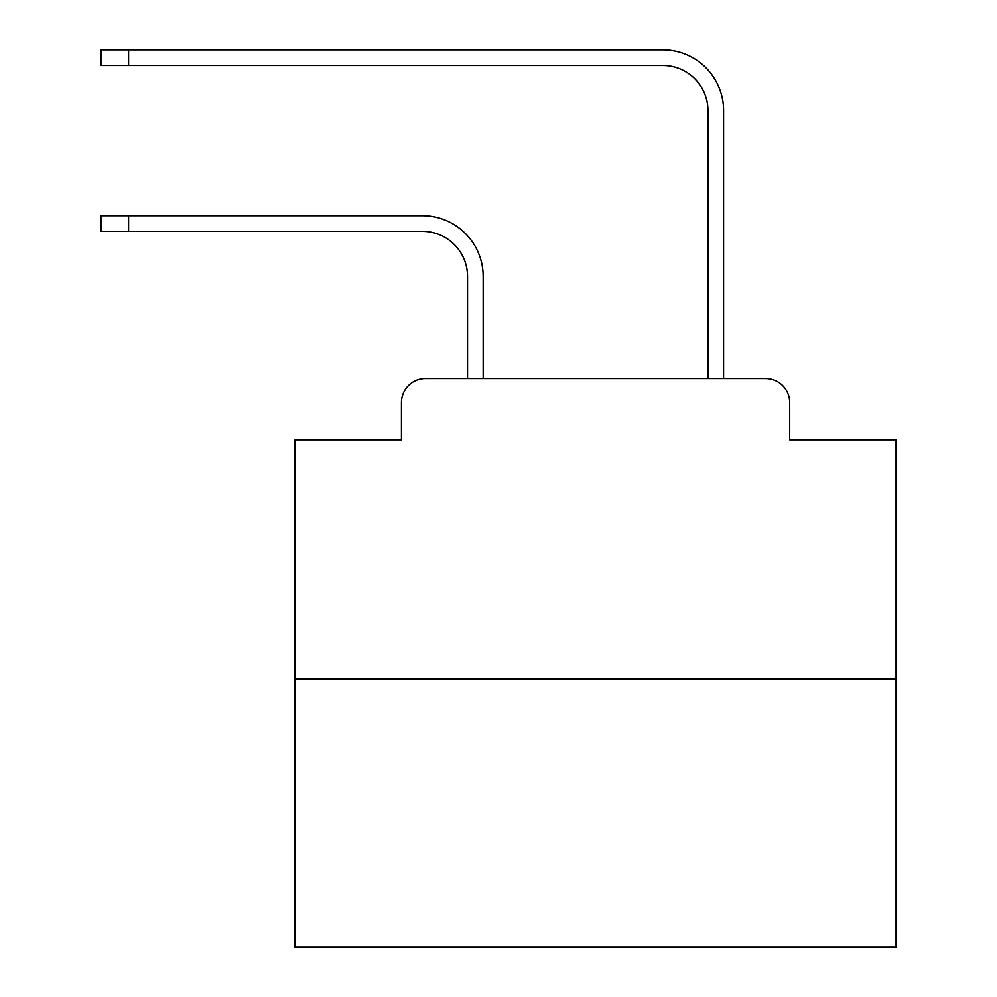 <?xml version="1.0" encoding="UTF-8"?>
<svg xmlns="http://www.w3.org/2000/svg" width="997" height="997" viewBox="0 0 997 997"><rect width="100%" height="100%" fill="white"/><g stroke="black" fill="none" stroke-linecap="round" stroke-linejoin="round"><path stroke-width="1.5" d="M401.442 402.638L401.442 439.901L401.442 402.638A24.04 24.04 0 0 1 425.482 378.598L467.543 378.598L467.543 276.431A45.077 45.077 0 0 0 422.479 231.354A45.077 45.077 -21 0 1 467.543 276.431A45.077 45.077 -21 0 0 422.479 231.354A45.077 45.077 -21 0 1 467.543 276.431A45.077 45.077 -21 0 0 422.479 231.354A45.077 45.077 -21 0 1 467.543 276.431A45.077 45.077 -21 0 0 422.479 231.354A45.077 45.077 -21 0 1 467.543 276.431A45.077 45.077 -21 0 0 422.479 231.354A45.077 45.077 -21 0 1 467.543 276.431A45.077 45.077 -21 0 0 422.479 231.354A45.077 45.077 -21 0 1 467.543 276.431A45.077 45.077 -21 0 0 422.479 231.354A45.077 45.077 -21 0 1 467.543 276.431A45.077 45.077 -21 0 0 422.479 231.354A45.077 45.077 -21 0 1 467.543 276.431A45.077 45.077 -21 0 0 422.479 231.354A45.077 45.077 -21 0 1 467.543 276.431A45.077 45.077 -21 0 0 422.479 231.354A45.077 45.077 -21 0 1 467.543 276.431A45.077 45.077 -21 0 0 422.479 231.354A45.077 45.077 -21 0 1 467.543 276.431A45.077 45.077 -21 0 0 422.479 231.354A45.077 45.077 -21 0 1 467.543 276.431A45.077 45.077 -21 0 0 422.479 231.354A45.077 45.077 -21 0 1 467.543 276.431A45.077 45.077 -21 0 0 422.479 231.354A45.077 45.077 -21 0 1 467.543 276.431A45.077 45.077 -21 0 0 422.479 231.354A45.077 45.077 -21 0 1 467.543 276.431A45.077 45.077 -21 0 0 422.479 231.354A45.077 45.077 -21 0 1 467.543 276.431A45.077 45.077 -21 0 0 422.479 231.354A45.077 45.077 -21 0 1 467.543 276.431A45.077 45.077 -21 0 0 422.479 231.354A45.077 45.077 -21 0 1 467.543 276.431A45.077 45.077 -21 0 0 422.479 231.354A45.077 45.077 -21 0 1 467.543 276.431A45.077 45.077 -21 0 0 422.479 231.354A45.077 45.077 -21 0 1 467.543 276.431A45.077 45.077 -21 0 0 422.479 231.354A45.077 45.077 -21 0 1 467.543 276.431A45.077 45.077 -21 0 0 422.479 231.354A45.077 45.077 -21 0 1 467.543 276.431M896.066 679.107L295.062 679.107L295.062 947.15L896.066 947.15L896.066 439.901L789.686 439.901L789.686 402.638A24.04 24.04 0 0 0 765.646 378.598L425.482 378.598M295.062 679.107L295.062 439.901L401.442 439.901M128.576 215.726L128.576 231.354L100.934 231.354L100.934 215.726L422.479 215.726A60.705 60.705 159 0 1 483.171 276.431L483.171 378.598L501.803 378.598M689.313 378.598L707.945 378.598L707.945 110.555A45.077 45.077 0 0 0 662.88 65.478A45.077 45.077 21 0 1 707.945 110.555A45.077 45.077 21 0 0 662.88 65.478A45.077 45.077 21 0 1 707.945 110.555A45.077 45.077 21 0 0 662.88 65.478A45.077 45.077 21 0 1 707.945 110.555A45.077 45.077 21 0 0 662.88 65.478A45.077 45.077 21 0 1 707.945 110.555A45.077 45.077 21 0 0 662.88 65.478A45.077 45.077 21 0 1 707.945 110.555A45.077 45.077 21 0 0 662.88 65.478A45.077 45.077 21 0 1 707.945 110.555A45.077 45.077 21 0 0 662.88 65.478A45.077 45.077 21 0 1 707.945 110.555A45.077 45.077 21 0 0 662.88 65.478A45.077 45.077 21 0 1 707.945 110.555A45.077 45.077 21 0 0 662.88 65.478A45.077 45.077 21 0 1 707.945 110.555A45.077 45.077 21 0 0 662.88 65.478A45.077 45.077 21 0 1 707.945 110.555A45.077 45.077 21 0 0 662.88 65.478A45.077 45.077 21 0 1 707.945 110.555A45.077 45.077 21 0 0 662.88 65.478A45.077 45.077 21 0 1 707.945 110.555A45.077 45.077 21 0 0 662.88 65.478A45.077 45.077 21 0 1 707.945 110.555A45.077 45.077 21 0 0 662.88 65.478A45.077 45.077 21 0 1 707.945 110.555A45.077 45.077 21 0 0 662.88 65.478A45.077 45.077 21 0 1 707.945 110.555A45.077 45.077 21 0 0 662.88 65.478A45.077 45.077 21 0 1 707.945 110.555A45.077 45.077 21 0 0 662.88 65.478A45.077 45.077 21 0 1 707.945 110.555A45.077 45.077 21 0 0 662.88 65.478A45.077 45.077 21 0 1 707.945 110.555A45.077 45.077 21 0 0 662.88 65.478A45.077 45.077 21 0 1 707.945 110.555A45.077 45.077 21 0 0 662.88 65.478A45.077 45.077 21 0 1 707.945 110.555A45.077 45.077 21 0 0 662.88 65.478A45.077 45.077 21 0 1 707.945 110.555A45.077 45.077 21 0 0 662.88 65.478A45.077 45.077 21 0 1 707.945 110.555M128.576 49.85L128.576 65.478L100.934 65.478L100.934 49.85L662.88 49.85A60.705 60.705 -159 0 1 723.573 110.555L723.573 378.598L723.573 110.555L723.573 378.598L723.573 110.555L723.573 378.598L723.573 110.555L723.573 378.598L723.573 110.555L723.573 378.598L723.573 110.555L723.573 378.598L723.573 110.555L723.573 378.598L723.573 110.555L723.573 378.598L723.573 110.555L723.573 378.598L723.573 110.555L723.573 378.598L723.573 110.555L723.573 378.598L723.573 110.555L723.573 378.598L723.573 110.555L723.573 378.598L723.573 110.555L723.573 378.598L723.573 110.555L723.573 378.598L723.573 110.555L723.573 378.598L723.573 110.555L723.573 378.598L723.573 110.555L723.573 378.598L723.573 110.555L723.573 378.598L723.573 110.555L723.573 378.598L723.573 110.555L723.573 378.598L723.573 110.555L723.573 378.598L765.646 378.598M789.686 439.901L789.686 402.638M128.576 231.354L422.479 231.354M128.576 65.478L662.88 65.478"/></g></svg>
